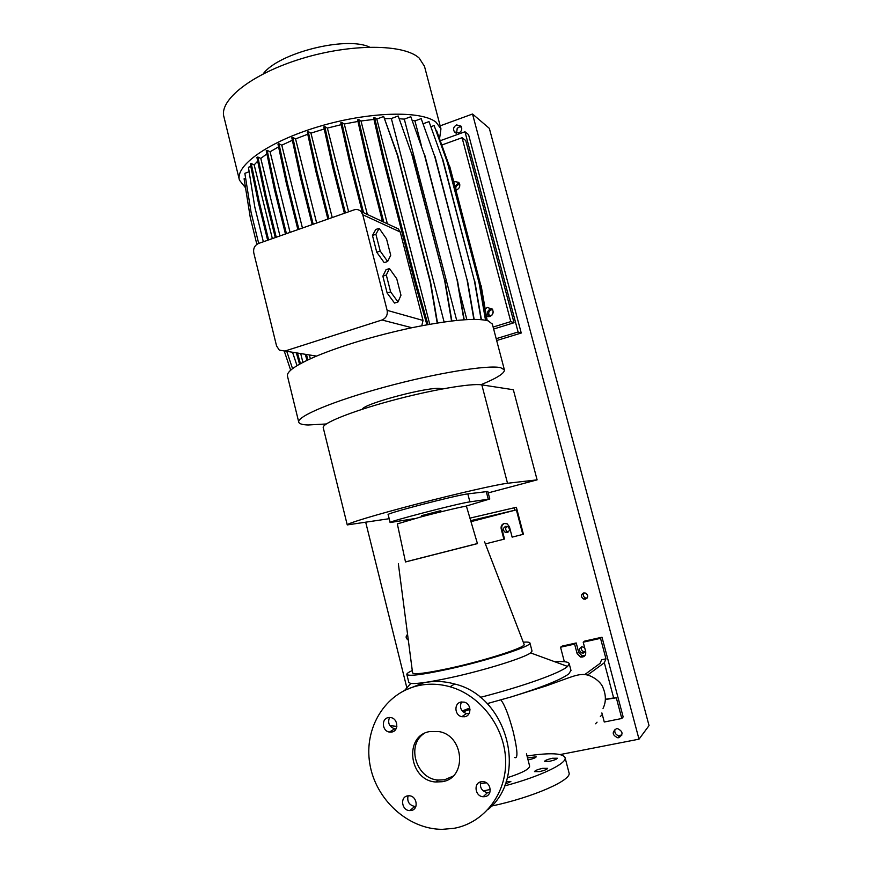 <?xml version="1.0" encoding="UTF-8"?>
<svg xmlns="http://www.w3.org/2000/svg" width="873" height="873" viewBox="0 0 873 873"><rect width="100%" height="100%" fill="white"/><g stroke="black" fill="none" stroke-linecap="round" stroke-linejoin="round"><path stroke-width="1.31" d="M429.723 731.574C403.566 735.666 408.935 780.637 435.823 782.001L442.229 781.706C467.459 778.203 464.294 735.131 438.606 731.541L429.723 731.574M423.427 733.953C406.152 745.979 416.639 779 438.224 780.069L444.608 779.775L452.901 776.217M539.47 771.601L534.494 771.601C535.029 770.521 537.746 769.429 542.624 768.349L547.633 768.338C547.098 769.419 544.381 770.51 539.47 771.601M549.433 761.332L544.556 761.365C545.068 760.35 547.687 759.314 552.402 758.266L557.29 758.222C556.788 759.237 554.169 760.274 549.433 761.332M527.532 757.917L536.218 756.804C535.706 757.786 533.13 758.79 528.492 759.837L528.045 759.914M506.176 781.433L510.869 781.488L505.172 784.26M388.278 717.606C381.097 718.752 382.079 731.148 389.434 732.065L391.835 732.032C398.961 730.93 398.132 718.675 390.875 717.595L388.278 717.606M389.511 717.464C387.492 722.975 389.216 726.762 394.672 728.835L396.015 728.922M407.571 795.881C399.747 796.984 401.766 810.657 409.753 810.602L411.172 810.504C418.931 809.446 417.098 795.925 409.197 795.783L407.571 795.881M408.062 795.805C406.927 801.61 409.175 805.157 414.795 806.466L415.875 806.412M481.176 781.75C473.199 782.874 475.021 796.492 483.184 796.733L484.941 796.634C492.819 795.565 491.226 782.132 483.173 781.673L481.176 781.75M480.75 781.848C479.55 787.61 481.798 791.211 487.483 792.673L489.829 792.433M461.042 702.045C453.796 703.212 454.451 715.358 461.828 716.7L464.752 716.744C471.911 715.631 471.442 703.649 464.185 702.132L461.042 702.045M461.468 701.968C459.274 707.381 460.9 711.255 466.346 713.579L469.03 713.656M487.134 703.627L511.513 696.829C542.1 687.237 561.197 679.587 568.792 673.88L570.975 670.399M396.855 726.391L389.871 725.594M527.041 755.985C550.012 752.559 562.692 753.115 565.071 757.644C567.286 763.449 539.852 776.654 504.507 785.951M490.266 789.454L483.293 790.949M568.967 772.638L569.01 772.801C572.284 780.004 532.901 797.398 491.575 806.063M529.627 766.068L529.649 766.145C529.387 769.168 521.923 773.031 507.278 777.745M554.792 661.756C563.827 661.156 568.629 661.81 569.218 663.731L567.581 666.437C560.826 672.821 523.451 686.298 480.27 697.385M462.21 710.96L469.816 708.036M532.017 651.018L530.588 652.895C524.324 657.838 485.017 670.148 451.374 677.47C430.258 682.042 416.716 684.028 410.768 683.439L408.837 682.5L406.829 674.447M466.455 506.307L466.444 506.275C466.815 505.543 441.782 511.382 420.426 517.067L397.335 523.898L405.498 561.961L477.444 543.617L466.444 506.275M477.433 543.552L405.487 561.896M524.04 644.176L524.16 644.503C525.655 647.406 486.097 660.239 451.09 667.943C427.29 673.094 414.457 674.764 412.591 672.941L412.569 672.734M523.265 642.179C527.499 641.884 529.715 642.157 529.933 642.986C532.377 646.009 488.378 660.37 449.224 668.969C422.565 674.731 408.422 676.531 406.818 674.371C406.731 673.53 408.553 672.254 412.285 670.54M421.823 516.696L421.55 515.648L440.756 510.661L441.531 511.676M469.936 518.125L516.369 507.278L523.418 534.254L512.135 537.135L509.417 526.703L507.158 523.833L504.179 523.473C501.746 524.367 500.753 526.146 501.178 528.809L503.874 539.219L485.377 543.912M488.116 809.413C528.918 776.13 506.995 696.13 454.669 684.006C444.03 681.038 433.543 680.678 423.219 682.915L404.777 690.336M453.873 828.346C484.024 823.043 506.689 793.71 505.642 760.339C504.79 726.98 480.466 695.29 450.031 686.767C439.283 683.766 428.698 683.395 418.265 685.654C385.309 692.813 363.801 727.886 369.77 763.537C375.368 799.221 407.669 829.208 442.164 829.35L453.873 828.346M503.874 539.219L504.529 539.045L501.833 528.645C501.408 526.103 502.335 524.346 504.616 523.385M522.796 534.429L516.369 509.854L470.689 520.657M513.968 507.726L514.612 510.192M516.369 509.854L470.973 521.661M584.703 674.611L600.078 663.36L601.617 659.77L605.971 658.831L600.537 638.338L583.208 642.19L585.728 651.716C586.012 655.547 584.277 657.325 580.512 657.053L577.108 653.604L574.609 644.099L560.542 647.22L562.223 646.075L576.213 642.965L578.701 652.415L582.084 655.841L584.954 655.623M605.338 699.513L616.316 697.8L613.654 697.953L604.323 662.749L587.584 675.047M601.879 712.935L604.269 722.015L621.805 718.49L623.158 716.908L601.999 637.225L584.768 641.055L583.208 642.19M574.609 644.099L576.213 642.965M600.537 638.338L601.999 637.225M621.805 718.49L616.316 697.8M605.971 658.831L604.323 662.749M595.561 723.761L597.056 722.167M560.542 647.22L564.34 661.701M613.654 697.953L605.349 699.273M486.359 782.797L480.292 783.703M347.236 524.869L323.25 427.748C321.45 423.634 350.433 411.761 390.526 400.903C430.564 390.024 471.289 383.04 481.831 384.873L513.346 389.74L537.102 479.866L507.519 483.271C497.654 484.329 457.146 493.561 416.65 504.103C376.11 514.644 346.155 523.724 347.247 524.913L389.194 518.704M488.203 492.896L537.102 479.866M487.832 491.477L467.819 493.889C456.699 495.024 384.72 513.782 388.179 514.634L390.155 522.523C386.772 521.989 458.816 503.274 469.881 501.866L489.786 498.996L465.364 506.329M414.937 518.529L390.166 522.545M442.818 388.845L440.701 388.572C429.756 386.193 364.15 403.522 362.186 409.284M263.155 73.91C278.247 52.969 346.319 35.826 369.552 47.098M239.344 179.74L223.957 116.949C218.785 100.199 251.839 73.769 301.665 58.622C351.393 43.355 404.003 43.945 419.182 58.076L424.485 66.337M245.531 187.793L239.464 180.198C234.826 165.717 268.644 141.481 318.841 126.563C368.952 111.537 421.397 110.325 436.042 122.198L440.952 128.844L439.61 138.327M326.284 423.972L308.104 424.987C302.484 424.802 299.374 423.885 298.773 422.237C296.285 416.661 333.093 401.067 384.731 387.066C436.304 373.022 488.062 364.663 500.6 367.664L504.387 369.825C504.823 373.186 496.966 378.162 480.837 384.753M298.73 422.052L287.479 376.143C286.366 371.582 296.045 364.892 316.506 356.097C343.111 345.173 374.91 335.723 411.881 327.724C451.046 319.856 476.516 317.576 488.302 320.893L492.361 324.145M485.17 308.922L487.385 307.449L490.822 308.704C487.232 310.69 486.577 313.363 488.847 316.724L488.88 316.746M491.837 308.518C494.063 311.912 493.387 314.586 489.786 316.572L486.447 316.299M459.394 183.319L457.856 183.57L454.975 186.276M453.676 181.355L458.794 182.381C460.628 185.643 459.853 188.208 456.492 190.096L456.012 190.227M493.649 329.023L514.033 322.737L510.781 321.613L493.136 327.059M514.033 322.737L465.724 140.52L462.079 137.716L510.781 321.613M462.079 137.716L441.989 144.951M245.629 178.201L244.091 178.769L250.289 217.563L256.858 244.353M249.143 171.73L244.844 173.334L251.129 212.586L258.692 243.414M250.813 166.427L248.434 167.31L254.796 207.032L263.34 241.777M257.699 161.156L254.174 164.899L251.228 163.535L250.289 163.884L258.255 202.089L267.662 240.261M266.887 153.877L260.787 158.428L257.851 157.031L256.902 157.391L265.01 195.978L275.279 237.576M278.563 146.871L270.073 151.782L267.182 150.352L266.221 150.713L274.46 189.637L285.449 234.008M292.346 140.269L281.783 145.202L278.945 143.729L277.974 144.1L286.355 183.297L297.889 229.632M307.754 134.235L295.565 138.905L292.793 137.399L291.811 137.77L300.323 177.186L312.196 224.601M324.232 128.986L310.941 133.132L308.245 131.605L307.263 131.976L315.906 171.512L327.877 219.079M341.179 124.675L327.386 128.102L324.778 126.552L323.774 126.934L332.548 166.514L344.388 213.274M357.963 121.445L344.268 123.999L341.758 122.449L340.765 122.82L349.637 162.356L362.317 212.128M373.96 119.405L360.986 120.987L358.585 119.426L357.581 119.797L366.529 159.213L382.505 221.524M429.745 324.276L376.798 119.055L374.626 117.593L373.633 117.975L382.636 157.173L415.45 284.543L426.908 324.778M376.798 119.055L383.673 116.491L397.357 155.143L430.193 281.946L437.187 323.021M437.504 322.977L430.553 282.077L397.728 155.383L383.673 116.491M384.731 118.663L391.355 118.521L398.175 115.989L411.827 154.368L444.586 280.233L451.559 321.002M411.827 154.368L398.175 115.989M399.43 118.75L404.297 119.132L410.812 116.72L424.387 154.75L456.983 279.491L463.912 319.802M424.387 154.75L410.812 116.72M412.362 120.332L414.948 120.921L421.179 118.619L434.667 156.278L467.022 279.72L473.864 319.387M434.667 156.278L421.179 118.619M423.252 123.715L429.003 121.598L442.371 158.831L474.432 280.877L481.132 319.627M442.371 158.831L429.003 121.598M431.066 126.65L434.121 125.526L447.347 162.313L479.059 282.896L485.519 320.195M447.347 162.313L434.121 125.526M436.096 130.361L449.53 166.579L480.87 285.678L486.905 320.5M449.53 166.579L436.467 130.23M389.456 268.568L386.019 269.702L382.854 276.174L387.154 293.044L394.552 303.073L398.001 301.96L400.969 295.238L396.735 278.727L389.456 268.568L386.313 275.017L382.854 276.174M386.313 275.017L390.635 291.898L387.154 293.044M390.635 291.898L398.001 301.96M393.308 226.554L398.328 228.901L400.249 232.022L423.023 320.446L421.779 325.738M387.121 310.341L362.764 214.747L360.986 211.506C358.999 209.596 356.675 209.062 354.001 209.891L258.572 243.458C254.709 245.28 253.115 248.412 253.77 252.854L276.555 345.937L279.338 350.149L284.969 351.033L381.981 319.998C386.117 318.187 387.83 314.967 387.121 310.341L423.023 320.446M376.743 252.221L384.218 262.642L387.645 261.496L390.722 255.276L386.521 238.875L379.155 228.322L375.75 229.501L372.465 235.459L376.743 252.221L380.192 251.042L387.645 261.496M360.986 120.987L387.372 223.794M281.783 145.202L302.44 228.028M414.948 120.921L421.419 145.704M459.034 289.694L466.859 319.616M295.565 138.905L316.659 223.03M391.355 118.521L444.106 321.984M254.174 164.899L272.354 238.613M300.716 353.576L302.887 362.382M260.787 158.428L279.96 235.939M309.391 354.973L310.341 358.781M327.386 128.102L348.611 211.79M404.297 119.132L456.71 320.435M473.952 318.187L474.257 319.387M310.941 133.132L332.231 217.552M270.073 151.782L290.076 232.371M344.268 123.999L367.358 214.474M379.155 228.322L375.914 234.28L372.465 235.459M375.914 234.28L380.192 251.042M267.182 150.352L275.432 189.288L286.431 233.658M275.432 189.288L274.46 189.637M341.758 122.449L350.64 161.985L363.572 212.706M350.64 161.985L349.637 162.356M308.245 131.605L316.91 171.152L328.881 218.719M316.91 171.152L315.906 171.512M324.778 126.552L333.551 166.143L345.402 212.914M333.551 166.143L332.548 166.514M292.793 137.399L301.316 176.826L313.189 224.241M301.316 176.826L300.323 177.186M278.945 143.729L287.337 182.937L298.872 229.283M287.337 182.937L286.355 183.297M358.585 119.426L367.544 158.842L383.771 222.113M367.544 158.842L366.529 159.213M286.759 351.339L292.553 368.657M442.698 159.061L474.432 280.877M474.737 281.008L481.416 319.66M284.314 351.208L290.665 370.196M435.005 156.496L467.022 279.72M467.339 279.851L474.148 319.387M412.187 154.597L444.586 280.233M444.924 280.375L451.865 320.969M447.663 162.531L479.059 282.896M479.364 283.027L485.803 320.249M257.851 157.031L265.97 195.628L265.01 195.978M265.97 195.628L276.25 237.238M305.288 354.307L306.99 360.342M306.401 354.493L307.929 359.894M251.228 163.535L259.205 201.739L268.611 239.922M297.464 353.063L300.465 363.67M296.362 352.878L299.559 364.183M259.205 201.739L258.255 202.089M292.531 352.266L297.027 365.656M374.626 117.593L383.64 156.802L382.636 157.173M383.64 156.802L416.486 284.205L415.45 284.543M416.486 284.205L427.977 324.592M449.846 166.798L480.87 285.678M481.165 285.798L487.189 320.566M424.736 154.99L456.983 279.491M457.31 279.633L464.207 319.78M407.56 634.365C405.443 636.493 405.694 638.392 408.302 640.073M583.731 592.909C580.785 594.688 580.687 596.728 583.437 599.02L585.39 599.194C588.326 597.448 588.446 595.419 585.739 593.116L583.731 592.909M587.114 598.07L585.379 597.918C583.175 596.674 582.738 594.982 584.048 592.854M584.626 647.559L581.734 646.74C578.646 648.737 578.701 650.832 581.898 653.004L583.393 653.048L585.565 651.105M585.325 651.64L583.71 651.618C581.462 650.614 580.774 648.988 581.669 646.751M505.631 526.375C502.87 528.045 502.706 530.009 505.14 532.257L507.213 532.486C509.963 530.839 510.138 528.885 507.737 526.626L505.631 526.375M508.282 531.963L507.42 531.679C505.314 530.064 505.129 528.274 506.875 526.332M615.05 729.261C614.265 732.076 615.225 734.16 617.953 735.535L621.892 735.055M616.425 728.726C611.766 732.131 612.224 735.153 617.778 737.783L618.804 737.707C623.453 734.379 623.049 731.367 617.593 728.649L616.425 728.726M461.479 126.967L459.22 126.989L457.234 128.276L456.557 133.209M456.612 124.926C453.6 126.629 452.869 128.942 454.407 131.878L458.762 133.045C461.752 131.365 462.494 129.062 460.988 126.127L456.612 124.926M365.765 522.49L406.862 687.859M600.362 716.449L602.315 714.594M639.003 739.169L649.043 725.594L489.338 128.364L472.522 114.014L639.003 739.169L560.226 754.545M472.522 114.014L440.156 125.854M459.787 184.618L458.161 184.749C455.826 186.014 455.215 187.815 456.339 190.139M492.743 309.817L491.139 309.904C488.509 311.366 488.029 313.32 489.688 315.786L490.419 316.321M493.19 311.912L492.099 314.978M496.672 340.525L521.246 333.028L468.561 134.606L464.982 131.768L440.439 140.651M496.191 338.691L518.093 332.002L521.246 333.028M518.093 332.002L464.982 131.768M514.437 757.426C518.125 759.412 517.711 750.802 513.182 731.585C508.839 715.478 504.758 704.958 500.96 700.026M501.178 528.809L501.833 528.645M577.108 653.604L578.701 652.415M481.831 384.873L507.519 483.271M469.881 501.866L467.819 493.889M488.225 499.072L486.25 491.477M440.865 389.216L440.701 388.572M362.764 214.747L400.249 232.022M284.969 351.033L316.506 356.097M381.981 319.998L411.881 327.724M438.224 780.069L435.823 782.001M394.672 728.835L389.434 732.065M414.795 806.466L409.753 810.602M487.483 792.673L483.184 796.733M466.346 713.579L461.828 716.7M603.036 708.418C606.102 702.154 606.135 695.355 603.145 688.044C601.104 681.42 590.039 673.443 581.625 674.578C578.952 674.567 574.489 675.691 568.236 677.95L546.236 685.905L511.513 696.829M565.071 757.644L569.01 772.801M526.484 753.836L529.649 766.145M569.218 663.731L571.007 670.54M530.588 652.895L567.581 666.437M484.57 541.806L524.16 644.503M529.933 642.986L532.039 651.094M454.669 684.006L450.031 686.767M580.512 657.053L582.084 655.841M398.361 563.783L412.591 672.941M410.768 683.439L404.614 690.412M463.072 711.866L470.012 709.356M487.265 703.758L489.72 703.016M489.786 498.996L487.832 491.455M486.37 315.873L488.847 316.724M504.387 369.825L492.307 323.938M440.952 128.844L424.365 65.868M360.986 211.506L398.328 228.901M585.379 597.918L583.437 599.02M583.71 651.618L581.898 653.004M507.42 531.679L505.14 532.257M617.778 737.783L619.394 735.808M454.407 131.878L455.87 132.991M490.735 316.146L489.688 315.786"/></g></svg>
